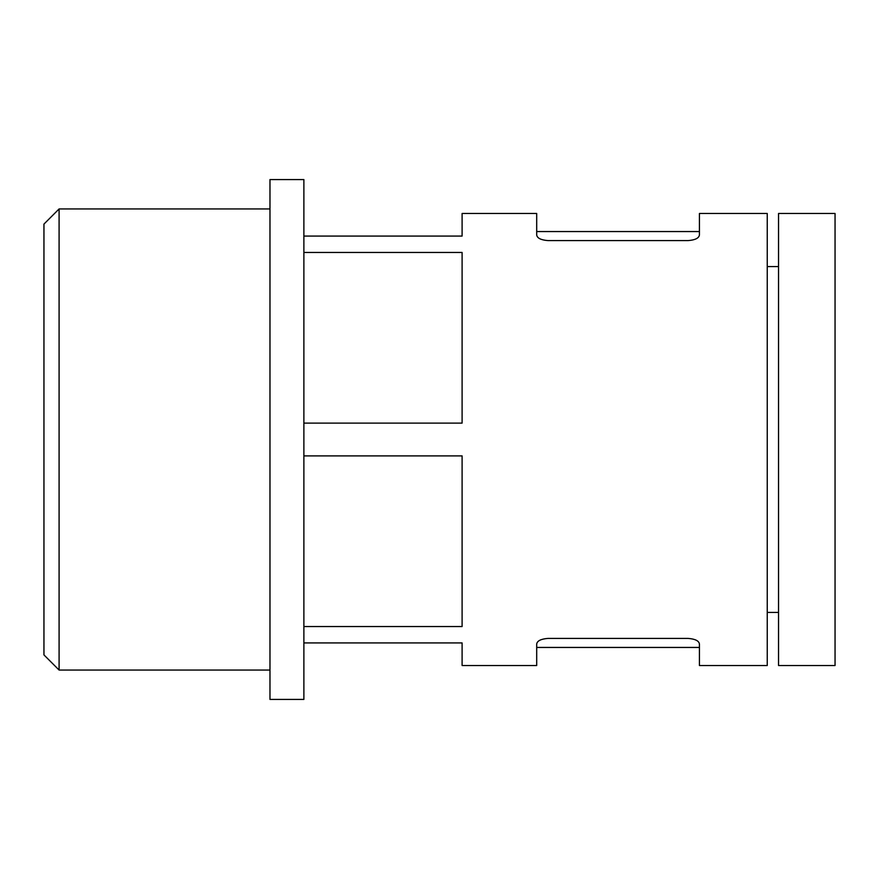 <?xml version="1.0" encoding="UTF-8"?>
<svg xmlns="http://www.w3.org/2000/svg" width="879" height="879" viewBox="0 0 879 879"><rect width="100%" height="100%" fill="white"/><g stroke="black" fill="none" stroke-linecap="round" stroke-linejoin="round"><path stroke-width="1.32" d="M303.881 236.077L462.101 236.077L462.101 213.476L536.695 213.476L536.695 234.902C537.091 238.121 540.86 240.022 547.991 240.593L688.136 240.593C695.245 240.022 699.014 238.121 699.431 234.902L699.431 213.476L767.246 213.476L767.246 665.524L699.431 665.524L699.431 644.098C699.036 640.879 695.267 638.978 688.136 638.407C695.245 638.978 699.014 640.879 699.431 644.098M303.881 252.46L462.101 252.46L462.101 423.107L303.881 423.107M303.881 455.893L462.101 455.893L462.101 626.54L303.881 626.54M303.881 642.923L462.101 642.923L462.101 665.524L536.695 665.524L536.695 644.098C537.113 640.879 540.882 638.978 547.991 638.407L688.136 638.407M547.991 240.593C540.882 240.022 537.113 238.121 536.695 234.902M269.974 208.949L59.091 208.949L59.091 670.051L269.974 670.051M59.091 670.051L43.95 654.91L43.95 224.09L59.091 208.949M835.05 213.476L835.05 665.524L778.541 665.524L778.541 213.476L835.05 213.476M778.541 266.59L767.246 266.59M269.974 179.569L269.974 699.431L303.881 699.431L303.881 179.569L269.974 179.569M699.431 231.551L536.695 231.551M778.541 612.41L767.246 612.41M699.431 647.449L536.695 647.449"/></g></svg>
